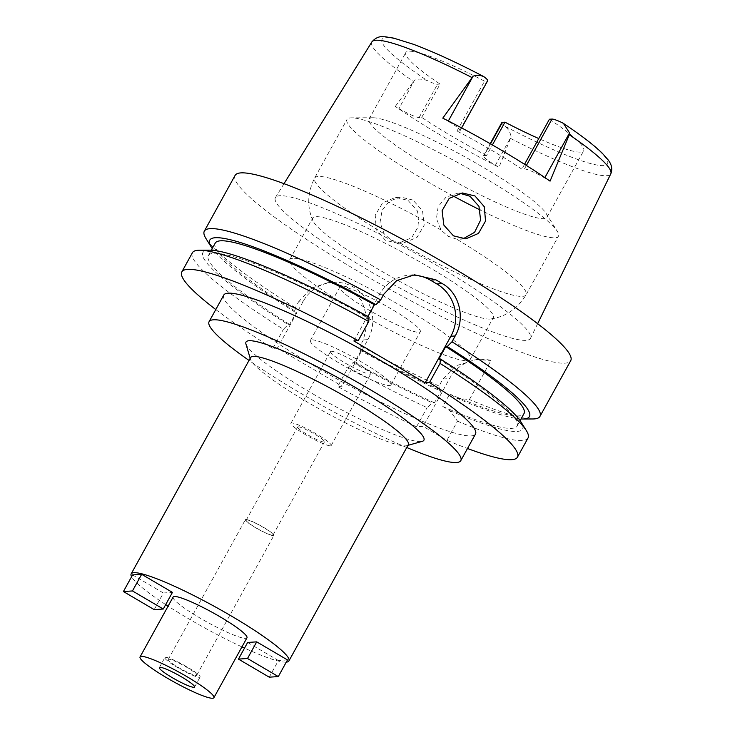<?xml version="1.0" encoding="UTF-8"?>
<svg xmlns="http://www.w3.org/2000/svg" width="735" height="735" viewBox="0 0 735 735"><rect width="100%" height="100%" fill="white"/><g stroke="black" fill="none" stroke-linecap="round" stroke-linejoin="round"><path stroke-width="0.55" stroke-dasharray="3.67 2.76" d="M501.83 122.589A18.706 2.444 -151.1 0 0 505.459 126.512C508.611 129.608 510.494 133.026 511.11 136.765L499.01 167.314L495.418 165.2A18.706 2.444 28.9 0 1 483.455 155.866A18.706 2.444 28.9 0 1 484.025 155.627L486.588 155.452L492.386 144.951M549.422 119.235A101.595 13.258 28.9 0 1 583.691 150.758A101.595 13.258 28.9 0 1 580.632 152.09A101.595 13.258 28.9 0 1 538.764 138.557M486.588 155.452A101.595 13.258 28.9 0 1 421.715 117.361L419.143 117.526A18.706 2.444 28.9 0 1 398.912 108.532L395.32 106.428A138.015 18.017 -151.1 0 0 499.01 167.314M372.149 117.775A101.595 13.258 -151.1 0 0 369.08 119.107A101.595 13.258 -151.1 0 0 442.736 174.829A101.595 13.258 -151.1 0 0 543.9 218.626A101.595 13.258 -151.1 0 0 546.959 217.294A101.595 13.258 -151.1 0 0 546.077 213.352A101.595 13.258 -151.1 0 0 464.428 156.592A101.595 13.258 -151.1 0 0 372.884 117.747A101.595 13.258 -151.1 0 0 372.149 117.775M421.715 117.361L440.081 84.084A101.595 13.258 28.9 0 1 405.812 52.562A101.595 13.258 28.9 0 1 408.88 51.239A101.595 13.258 28.9 0 1 484.549 81.144L487.112 80.969A18.706 2.444 -151.1 0 0 487.682 80.731M440.081 84.084L437.518 84.249A18.706 2.444 -151.1 0 1 427.228 80.565C422.111 78.82 417.912 78.663 414.604 80.097L398.912 108.532M395.32 106.428L414.604 80.097M526.058 340.342A145.677 19.018 28.9 0 1 380.574 277.306A145.677 19.018 28.9 0 1 275.441 197.522A145.677 19.018 28.9 0 1 279.769 195.73A145.677 19.018 28.9 0 1 424.417 258.288A145.677 19.018 28.9 0 1 530.505 338.33A145.677 19.018 28.9 0 1 526.058 340.342M408.008 200.37L417.544 211.138L418.978 225.544L411.582 237.828L398.131 243.313L385.416 240.336L376.237 229.66L375.245 215.144L382.687 202.768L395.559 197.375L408.008 200.37M442.782 118.142L448.166 121.312A18.706 2.444 28.9 0 1 460.128 130.637A18.706 2.444 28.9 0 1 459.559 130.885L456.995 131.06A101.595 13.258 28.9 0 1 521.868 169.151L524.441 168.986A18.706 2.444 28.9 0 1 544.672 177.971L550.065 181.141M456.995 131.06L484.549 81.144M524.551 164.291L521.868 169.151M452.824 195.822A120.76 15.766 28.9 0 1 347.003 119.447A120.76 15.766 28.9 0 1 350.641 117.866A120.76 15.766 28.9 0 1 351.523 117.839A120.76 15.766 28.9 0 1 460.34 164.006A120.76 15.766 28.9 0 1 557.396 231.479A120.76 15.766 28.9 0 1 558.444 236.165A120.76 15.766 28.9 0 1 554.796 237.745A120.76 15.766 28.9 0 1 480.231 209.999M412.941 200.049L400.566 197.044L389.568 201.059L382.09 210.385L380.041 222.374L384.148 233.767L390.91 239.977L399.638 242.862L403.598 242.954L416.938 237.488L424.196 225.167L422.524 210.725L412.941 200.049M490.171 319.054A103.12 13.46 28.9 0 1 395.062 278.859A103.12 13.46 28.9 0 1 312.908 220.72A103.12 13.46 28.9 0 1 312.715 218.029A103.12 13.46 28.9 0 1 315.829 216.678A103.12 13.46 28.9 0 1 418.518 261.136A103.12 13.46 28.9 0 1 493.286 317.704A103.12 13.46 28.9 0 1 490.906 318.981A103.12 13.46 28.9 0 1 490.171 319.054M463.078 238.838L456.564 239.105L447.973 236.201L441.064 230.009L436.434 218.617L438.161 206.636L445.842 197.32L457.326 193.296L459.853 193.268M292.87 258.279A103.12 13.46 -151.1 0 0 289.755 259.62A103.12 13.46 -151.1 0 0 364.523 316.197A103.12 13.46 -151.1 0 0 467.212 360.646A103.12 13.46 -151.1 0 0 470.327 359.305A103.12 13.46 -151.1 0 0 395.559 302.728A103.12 13.46 -151.1 0 0 292.87 258.279M341.15 286.632A46.002 6.009 28.9 0 1 386.959 306.458A46.002 6.009 28.9 0 1 420.319 331.696A46.002 6.009 28.9 0 1 418.932 332.293A46.002 6.009 28.9 0 1 373.123 312.467A46.002 6.009 28.9 0 1 339.763 287.229A46.002 6.009 28.9 0 1 341.15 286.632M389.541 385.535A46.002 6.009 -151.1 0 0 390.928 384.938A46.002 6.009 -151.1 0 0 357.577 359.7A46.002 6.009 -151.1 0 0 311.759 339.873A46.002 6.009 -151.1 0 0 310.372 340.47A46.002 6.009 -151.1 0 0 343.732 365.708A46.002 6.009 -151.1 0 0 389.541 385.535M331.209 351.284A23.005 3.004 28.9 0 1 354.114 361.197A23.005 3.004 28.9 0 1 370.789 373.821A23.005 3.004 28.9 0 1 370.091 374.124A23.005 3.004 28.9 0 1 347.186 364.202A23.005 3.004 28.9 0 1 330.511 351.587A23.005 3.004 28.9 0 1 331.209 351.284M330.511 445.833A23.005 3.004 -151.1 0 0 331.2 445.529A23.005 3.004 -151.1 0 0 314.525 432.906A23.005 3.004 -151.1 0 0 291.62 422.992A23.005 3.004 -151.1 0 0 290.931 423.296A23.005 3.004 -151.1 0 0 307.607 435.91A23.005 3.004 -151.1 0 0 330.511 445.833M298.107 426.796A15.334 2.003 28.9 0 1 313.376 433.411A15.334 2.003 28.9 0 1 324.493 441.818A15.334 2.003 28.9 0 1 324.025 442.02A15.334 2.003 28.9 0 1 308.755 435.414A15.334 2.003 28.9 0 1 297.638 426.998A15.334 2.003 28.9 0 1 298.107 426.796M272.593 535.19A15.334 2.003 -151.1 0 0 273.062 534.988A15.334 2.003 -151.1 0 0 261.945 526.582A15.334 2.003 -151.1 0 0 246.675 519.967A15.334 2.003 -151.1 0 0 246.207 520.169A15.334 2.003 -151.1 0 0 257.323 528.584A15.334 2.003 -151.1 0 0 272.593 535.19M245.858 519.498A16.289 2.122 28.9 0 1 262.083 526.517A16.289 2.122 28.9 0 1 273.898 535.457A16.289 2.122 28.9 0 1 273.402 535.668A16.289 2.122 28.9 0 1 257.186 528.649A16.289 2.122 28.9 0 1 245.371 519.709A16.289 2.122 28.9 0 1 245.858 519.498M168.71 659.249A16.289 2.122 -151.1 0 0 168.223 659.46A16.289 2.122 -151.1 0 0 180.029 668.4A16.289 2.122 -151.1 0 0 196.254 675.419A16.289 2.122 -151.1 0 0 196.75 675.208A16.289 2.122 -151.1 0 0 184.935 666.268A16.289 2.122 -151.1 0 0 168.71 659.249M165.467 657.347A20.13 2.628 28.9 0 1 185.514 666.02A20.13 2.628 28.9 0 1 200.104 677.064A20.13 2.628 28.9 0 1 199.497 677.33A20.13 2.628 28.9 0 1 179.459 668.648A20.13 2.628 28.9 0 1 164.861 657.604A20.13 2.628 28.9 0 1 165.467 657.347M173.12 597.04A42.171 5.503 -151.1 0 0 203.696 620.175A42.171 5.503 -151.1 0 0 245.683 638.357A42.171 5.503 -151.1 0 0 246.96 637.805M286.273 662.134A90.093 11.76 28.9 0 1 286.191 662.143A90.093 11.76 28.9 0 1 244.525 648.095M241.934 646.901A90.093 11.76 28.9 0 1 168.095 606.136M165.706 604.583A90.093 11.76 28.9 0 1 131.583 576.745M247.631 642.463L278.418 660.535L269.24 677.174M287.486 659.938L278.418 660.535M154.194 609.627L163.381 592.989L132.594 574.908M163.381 592.989L172.44 592.382M250.562 357.596A90.093 11.76 -151.1 0 0 250.506 359.332A90.093 11.76 -151.1 0 0 321.048 409.928A90.093 11.76 -151.1 0 0 405.591 445.851A90.093 11.76 -151.1 0 0 406.868 445.649A90.093 11.76 -151.1 0 0 408.302 444.675M245.94 344.008A101.595 13.258 -151.1 0 0 325.486 401.071A101.595 13.258 -151.1 0 0 420.824 441.579A101.595 13.258 -151.1 0 0 422.267 441.349M406.749 447.496A143.757 18.761 28.9 0 1 249.009 360.416M223.78 295.057A143.757 18.761 -151.1 0 0 328.012 373.922A143.757 18.761 -151.1 0 0 471.163 435.892A143.757 18.761 -151.1 0 0 475.499 434.008M215.787 309.545A191.679 25.018 28.9 0 0 272.841 348.436L277.361 348.142L342.179 386.197L337.659 386.5A191.679 25.018 28.9 0 0 416.534 426.796L423.176 426.364L446.935 440.311A191.679 25.018 28.9 0 0 467.497 448.497M521.023 418.968A182.565 23.832 28.9 0 1 456.821 398.195L449.71 394.024L442.819 406.501L449.93 410.672L457.501 421.164L446.935 440.311M456.821 398.195L469.426 399.555L491.017 360.444A38.339 37.246 86.2 0 0 479.44 359.341A38.339 37.246 86.2 0 0 449.563 378.571L423.176 426.364M457.501 421.164A191.679 25.018 -151.1 0 0 522.236 440.531A191.679 25.018 -151.1 0 0 528.015 438.032M353.866 340.966L379.582 294.377A38.339 37.246 -93.8 0 1 409.459 275.156A38.339 37.246 -93.8 0 1 411.949 275.074M367.941 316.509L367.555 317.217L369.062 317.116M192.395 252.757A191.679 25.018 -151.1 0 0 283.407 329.298L288.129 324.585L289.636 324.484L296.527 312.007L295.02 312.109L295.341 307.689L298.557 301.855L303.086 301.552L277.361 348.142M272.841 348.436L283.407 329.298M367.895 339.616L363.375 339.91L367.969 320.221L361.739 300.569L346.929 286.834L327.801 282.672L332.955 282.332A38.339 37.246 86.2 0 1 353.857 287.312A38.339 37.246 86.2 0 1 367.895 339.616L342.179 386.197M332.955 282.332A38.339 37.246 86.2 0 0 303.086 301.552M363.375 339.91L360.15 345.744L359.838 350.163L361.335 350.062L354.454 362.539L352.947 362.64L348.225 367.353L337.659 386.5M348.225 367.353A191.679 25.018 -151.1 0 0 427.099 407.659L432.446 402.909L434.431 402.771L441.322 390.294L439.337 390.423A182.565 23.832 28.9 0 1 359.838 350.163M416.534 426.796L427.099 407.659M439.337 390.423L439.034 386.05L442.92 379.003L455.718 365.855L476.528 359.534L491.017 360.444M439.034 386.05A191.679 25.018 28.9 0 1 360.15 345.744M327.801 282.672L310.841 288.432L298.557 301.855M295.341 307.689A191.679 25.018 28.9 0 1 205.993 238.581M235.099 175.399A191.679 25.018 -151.1 0 0 374.069 280.55A191.679 25.018 -151.1 0 0 564.939 363.182A191.679 25.018 -151.1 0 0 570.718 360.674M532.774 418.968A191.679 25.018 28.9 0 1 469.426 399.555M449.71 394.024A176.345 23.015 -151.1 0 0 518.689 415.881A176.345 23.015 -151.1 0 0 524 413.575M438.85 359.084A176.345 23.015 28.9 0 1 517.118 426.052A176.345 23.015 28.9 0 1 511.799 428.358A176.345 23.015 28.9 0 1 442.819 406.501M449.93 410.672A182.565 23.832 -151.1 0 0 517.054 431.445A182.565 23.832 -151.1 0 0 520.977 421.973M295.02 312.109A182.565 23.832 28.9 0 1 212.25 248.522M215.226 243.12A176.345 23.015 -151.1 0 0 296.527 312.007M289.636 324.484A176.345 23.015 28.9 0 1 208.345 255.596A176.345 23.015 28.9 0 1 213.655 253.29A176.345 23.015 28.9 0 1 367.555 317.217M209.732 250.157A182.565 23.832 -151.1 0 0 208.4 250.203A182.565 23.832 -151.1 0 0 288.129 324.585M361.335 350.062A176.345 23.015 -151.1 0 0 441.322 390.294M434.431 402.771A176.345 23.015 28.9 0 1 354.454 362.539M352.947 362.64A182.565 23.832 -151.1 0 0 432.446 402.909M505.459 126.512A128.8 16.813 -151.1 0 0 603.628 165.595A128.8 16.813 -151.1 0 0 562.284 122.754M495.418 165.2L511.11 136.765M490.511 143.876L484.025 155.627M419.143 117.526L437.518 84.249M484.043 76.807A128.8 16.813 -151.1 0 0 385.875 37.733A128.8 16.813 -151.1 0 0 427.228 80.565M371.855 41.932A136.462 17.815 -151.1 0 0 413.226 81.245M510.862 138.584A136.462 17.815 -151.1 0 0 606.614 175.72A136.462 17.815 -151.1 0 0 610.785 173.827M487.112 80.969L459.559 130.885M441.064 230.009A120.76 15.766 -151.1 0 0 318.273 176.492A120.76 15.766 -151.1 0 0 314.635 178.072A120.76 15.766 -151.1 0 0 384.148 233.767M399.638 242.862A120.76 15.766 -151.1 0 0 522.438 296.38A120.76 15.766 -151.1 0 0 526.076 294.799A120.76 15.766 -151.1 0 0 456.564 239.105M379.582 294.377L383.909 294.092M442.92 379.003L449.563 378.571M524.441 168.986L526.389 165.458M483.455 155.866L490.181 143.683M369.08 119.107L405.812 52.562M284.013 183.686L275.441 197.522M537.643 323.694L530.505 338.33M546.959 217.294L583.691 150.758M460.128 130.637L461.626 127.918M372.884 117.747L351.523 117.839M546.077 213.352L557.396 231.479M312.908 220.72C306.835 206.737 307.414 192.515 314.635 178.072L347.003 119.447M395.559 197.375L400.566 197.044M398.131 243.313L403.598 242.954M490.906 318.981C505.974 316.666 517.697 308.608 526.076 294.799L558.444 236.165M457.326 193.296L462.333 192.965M460.367 239.197L465.825 238.838M470.327 359.305L493.286 317.704M289.755 259.62L312.715 218.029M390.928 384.938L420.319 331.696M310.372 340.47L339.763 287.229M331.2 445.529L370.789 373.821M290.931 423.296L330.511 351.587M273.062 534.988L324.493 441.818M246.207 520.169L297.638 426.998M196.75 675.208L273.898 535.457M168.223 659.46L245.371 519.709M194.591 687.041L200.104 677.064M159.357 667.591L164.861 657.604M250.506 359.332L250.185 358.276M406.868 445.649L407.934 445.355M476.528 359.534L479.44 359.341M517.118 426.052L520.095 420.65M409.459 275.156L414.246 274.844M208.345 255.596L211.322 250.203"/><path stroke-width="1.1" d="M538.764 138.557A101.595 13.258 28.9 0 1 504.963 122.175L502.391 122.35A18.706 2.444 -151.1 0 0 501.83 122.589L490.181 143.683M461.626 127.918L487.682 80.731A18.706 2.444 -151.1 0 0 484.043 76.807C480.203 74.979 476.537 74.786 473.055 76.238L442.782 118.142A138.97 18.136 -151.1 0 1 550.065 181.141L569.303 134.716L569.561 132.897L563.46 123.434L562.284 122.754A18.706 2.444 -151.1 0 0 551.994 119.07L549.422 119.235L524.551 164.291M492.386 144.951L504.963 122.175M484.043 76.807L483.29 76.339C456.187 62.209 432.832 51.505 413.245 44.219L393.648 38.119L385.112 36.75C383.257 37.127 378.231 34.747 371.855 41.932L284.013 183.686M453.467 235.843L465.825 238.838L478.485 233.408L485.532 221.06L484.291 206.728L474.966 195.942L462.333 192.965L449.186 198.404L442.112 210.66L443.83 225.085L453.467 235.843M480.231 209.999A120.76 15.766 28.9 0 1 452.824 195.822M459.853 193.268L470.023 196.273L478.981 206.37L480.598 220.114L474.562 232.343L463.078 238.838M193.985 687.308A20.13 2.628 -151.1 0 0 194.591 687.041A20.13 2.628 -151.1 0 0 180.001 676.007A20.13 2.628 -151.1 0 0 159.964 667.325A20.13 2.628 -151.1 0 0 159.357 667.591A20.13 2.628 -151.1 0 0 173.947 678.635A20.13 2.628 -151.1 0 0 193.985 687.308M141.331 656.383A42.171 5.503 28.9 0 1 183.318 674.565A42.171 5.503 28.9 0 1 213.894 697.699A42.171 5.503 28.9 0 1 212.617 698.25A42.171 5.503 28.9 0 1 170.63 680.068A42.171 5.503 28.9 0 1 140.054 656.934A42.171 5.503 28.9 0 1 141.331 656.383M213.894 697.699L246.96 637.805A42.171 5.503 -151.1 0 0 216.384 614.671A42.171 5.503 -151.1 0 0 174.388 596.489A42.171 5.503 -151.1 0 0 173.12 597.04L140.054 656.934M131.583 576.745A90.093 11.76 28.9 0 1 131.17 573.888A90.093 11.76 28.9 0 1 133.88 572.703A90.093 11.76 28.9 0 1 223.596 611.538A90.093 11.76 28.9 0 1 288.91 660.958A90.093 11.76 28.9 0 1 286.273 662.134M244.525 648.095A90.093 11.76 28.9 0 1 241.934 646.901M168.095 606.136A90.093 11.76 28.9 0 1 165.706 604.583M256.699 641.857L287.486 659.938L278.299 676.577L247.511 658.496L256.699 641.857L247.631 642.463L238.452 659.102L269.24 677.174L278.299 676.577M172.44 592.382L141.653 574.311L132.465 590.949L163.253 609.021L172.44 592.382M163.253 609.021L154.194 609.627L123.406 591.546L132.594 574.908L141.653 574.311M288.91 660.958L408.302 444.675A90.093 11.76 -151.1 0 0 342.988 395.255A90.093 11.76 -151.1 0 0 253.281 356.42A90.093 11.76 -151.1 0 0 250.562 357.596L131.17 573.888M407.934 445.355L422.267 441.349A101.595 13.258 -151.1 0 0 355.997 387.832A101.595 13.258 -151.1 0 0 249.073 340.728A101.595 13.258 -151.1 0 0 245.94 344.008L250.185 358.276M249.009 360.416A143.757 18.761 28.9 0 1 209.089 321.673A143.757 18.761 28.9 0 1 213.426 319.798A143.757 18.761 28.9 0 1 356.576 381.768A143.757 18.761 28.9 0 1 460.799 460.634A143.757 18.761 28.9 0 1 456.472 462.508A143.757 18.761 28.9 0 1 406.749 447.496M460.799 460.634L475.499 434.008A143.757 18.761 -151.1 0 0 371.276 355.152A143.757 18.761 -151.1 0 0 228.116 293.173A143.757 18.761 -151.1 0 0 223.78 295.057L209.089 321.673M215.787 309.545A191.679 25.018 28.9 0 1 181.83 271.895A191.679 25.018 28.9 0 1 187.609 269.387A191.679 25.018 28.9 0 1 358.184 340.682L353.866 340.966L425.152 382.825L429.479 382.54A191.679 25.018 28.9 0 1 517.449 457.17A191.679 25.018 28.9 0 1 511.67 459.678A191.679 25.018 28.9 0 1 467.497 448.497M517.449 457.17L528.015 438.032A191.679 25.018 -151.1 0 0 526.352 430.591A191.679 25.018 -151.1 0 0 440.044 363.402L440.357 358.983L438.85 359.084L445.732 346.598L447.248 346.507L451.979 341.793L455.195 335.959C465.365 318.751 459.88 293.302 442.259 283.581A191.679 25.018 28.9 0 0 435.781 279.778L414.503 274.826L396.698 280.586L383.909 294.092L380.684 299.926L375.952 304.639L374.437 304.74L367.941 316.509M429.479 382.54L440.044 363.402M411.949 275.074A38.339 37.246 -93.8 0 1 430.352 280.136L436.838 283.94A38.339 37.246 -93.8 0 1 450.867 336.244L425.152 382.825M368.759 321.535A191.679 25.018 -151.1 0 0 199.571 250.203L209.732 250.157A182.565 23.832 -151.1 0 1 369.062 317.116L368.759 321.535L358.184 340.682M199.571 250.203A191.679 25.018 -151.1 0 0 198.174 250.249A191.679 25.018 -151.1 0 0 192.395 252.757L181.83 271.895M212.25 248.522A182.565 23.832 28.9 0 1 211.368 247.199L205.993 238.581A191.679 25.018 28.9 0 1 204.33 231.139A191.679 25.018 28.9 0 1 210.109 228.64A191.679 25.018 28.9 0 1 380.684 299.926M451.979 341.793A191.679 25.018 28.9 0 1 539.949 416.414L570.718 360.674A191.679 25.018 -151.1 0 0 431.757 255.523A191.679 25.018 -151.1 0 0 240.878 172.89A191.679 25.018 -151.1 0 0 235.099 175.399L204.33 231.139M539.949 416.414A191.679 25.018 28.9 0 1 534.17 418.922A191.679 25.018 28.9 0 1 532.774 418.968L522.613 419.014A182.565 23.832 28.9 0 1 521.023 418.968M447.248 346.507A182.565 23.832 28.9 0 1 523.945 418.968A182.565 23.832 28.9 0 1 522.613 419.014M520.095 420.65L524 413.575A176.345 23.015 -151.1 0 0 445.732 346.598M526.352 430.591L520.977 421.973A182.565 23.832 -151.1 0 0 440.357 358.983M211.368 247.199A182.565 23.832 28.9 0 1 215.291 237.727A182.565 23.832 28.9 0 1 375.952 304.639M374.437 304.74A176.345 23.015 -151.1 0 0 220.546 240.814A176.345 23.015 -151.1 0 0 215.226 243.12L211.322 250.203M247.511 658.496L238.452 659.102M123.406 591.546L132.465 590.949M502.391 122.35L490.511 143.876M471.668 77.386A136.462 17.815 -151.1 0 0 375.916 40.25A136.462 17.815 -151.1 0 0 371.855 41.932M563.46 123.434C581.017 135.148 593.963 145.098 602.305 153.257L608.139 159.899C611.777 164.64 612.659 169.28 610.785 173.827A136.462 17.815 -151.1 0 0 569.303 134.716M448.35 120.981L473.055 76.238M455.195 335.959L450.867 336.244M436.838 283.94L442.259 283.581M435.781 279.778L430.352 280.136M526.389 165.458L551.994 119.07M569.561 132.897L544.892 177.585M610.785 173.827L537.643 323.694"/></g></svg>
